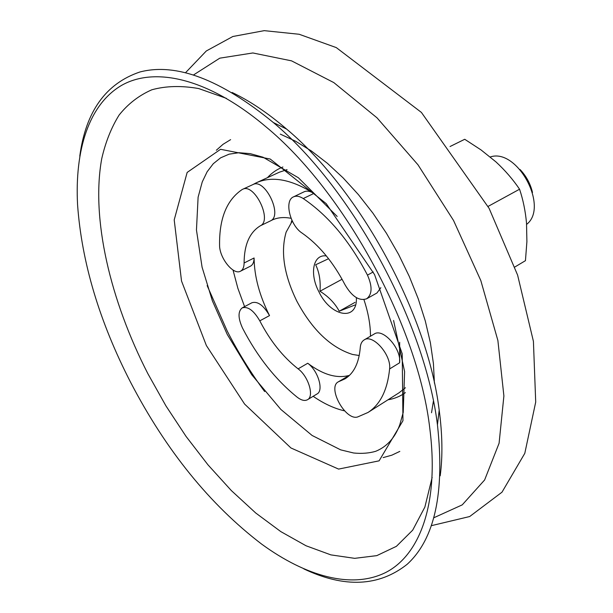 <?xml version="1.0" encoding="UTF-8"?>
<svg xmlns="http://www.w3.org/2000/svg" width="613" height="613" viewBox="0 0 613 613"><rect width="100%" height="100%" fill="white"/><g stroke="black" fill="none" stroke-linecap="round" stroke-linejoin="round"><path stroke-width="0.92" d="M514.828 267.015L525.448 260.671L526.896 241.66L526.521 223.147C525.433 211.11 523.111 199.8 519.563 189.218C512.989 179.486 505.104 170.368 495.909 161.863L481.052 149.932L464.731 139.281L450.042 146.522M259.789 320.852C270.187 340.897 282.953 356.904 298.102 368.857C308.423 376.282 314.461 396.373 307.496 399.722C304.745 401.186 301.335 400.358 297.244 397.239C275.582 379.746 257.36 356.72 242.564 328.17L242.564 328.17C237.99 318.132 237.882 311.366 242.235 307.856C247.959 306.216 253.805 310.546 259.789 320.852L269.521 315.595C263.567 305.358 257.713 301.067 251.958 302.73L242.235 307.856M344.966 284.677C333.188 262.08 318.936 244.909 302.194 233.162C290.064 225.569 283.957 200.589 293.504 196.857C296.294 195.608 299.535 196.168 303.243 198.543C328.307 215.577 349.716 241.101 367.471 275.114C372.505 286.532 372.229 294.424 366.643 298.792C359.111 301.228 351.885 296.523 344.966 284.677M260.387 225.768C249.606 232.319 244.181 244.733 244.104 262.992C244.051 267.184 242.863 269.919 240.518 271.191C233.438 275.513 219.339 257.866 219.577 245.139C219.239 218.55 226.71 200.053 242.005 189.632L242.61 189.31C254.334 182.728 272.624 220.312 260.387 225.768L270.67 220.787C282.991 215.278 264.839 177.916 253.016 184.536L242.61 189.31M357.67 416.947L367.946 412.495C380.221 404.634 387.447 390.113 389.607 368.942C391.523 354.927 372.735 333.687 364.153 339.924C361.846 341.349 360.544 343.901 360.26 347.571C359.003 362.904 353.9 373.332 344.966 378.865L338.292 381.845C327.081 387.508 345.586 421.039 357.67 416.947M233.024 270.034L237.859 288.271L244.579 306.615M293.504 196.857L304.094 191.808C306.898 190.551 310.155 191.095 313.856 193.44C291.267 179.295 272.08 175.739 256.295 182.789L252.717 184.674M364.153 339.924L374.221 334.016C382.872 327.748 401.607 348.805 399.615 362.789L399.653 342.223M313.159 396.305C323.833 403.66 334.3 408.519 344.567 410.863M326.384 255.95C313.051 253.905 309.289 273.735 318.883 291.757C330.645 316.752 357.647 321.925 356.368 297.65M328.568 258.701L315.672 264.77C319.358 272.456 320.783 281.275 319.963 291.236C328.537 296.592 334.966 303.251 339.242 311.212L354.881 305.029M292.286 221.055L286.133 232.128C280.44 251.889 284.018 274.923 296.868 301.213C312.178 329.802 330.729 347.548 352.529 354.452L359.241 355.525M291.949 220.343L291.213 222.312M240.518 271.191L250.441 266.172C252.801 264.893 254.02 262.165 254.089 257.981C254.303 276.333 259.445 295.543 269.521 315.595M291.068 218.312C283.781 216.887 277.367 217.515 271.835 220.182L270.67 220.787M370.482 336.208C370.482 324.928 368.298 312.745 363.938 299.657M307.496 399.722L317.005 393.983C324.024 390.611 318.063 370.604 307.741 363.256C323.013 374.735 336.859 378.78 349.28 375.409L338.292 381.845M226.419 98.356L198.75 88.571C181.448 85.513 165.816 85.912 151.84 89.782C138.944 95.436 128.025 103.873 119.083 115.091C111.29 127.65 105.505 142.193 101.727 158.713C90.854 218.711 110.302 300.408 147.863 373.669L165.916 405.852L186.053 436.41L207.968 464.83L231.316 490.546L255.736 513.004L280.808 531.609L306.04 545.769L330.882 554.88L354.705 558.343L376.796 555.631L396.404 546.329L412.695 530.153L424.863 507.089L432.157 477.412M130.615 382.32C166.177 450.632 209.899 504.599 261.774 544.206C305.803 576.258 351.854 589.568 386.067 572.312C419.905 554.727 439.23 503.641 429.889 429.223C418.533 327.626 344.59 191.394 265.59 126.516C208.274 78.135 154.913 66.503 121.734 85.291C88.617 104.585 74.686 150.446 77.575 204.834C81.721 262.448 99.406 321.61 130.615 382.32M303.81 568.887C344.445 588.158 378.888 586.641 407.132 564.32C434.786 539.072 444.892 492.576 437.444 424.84C425.07 322.944 352.077 188.467 273.383 122.569C220.642 79.414 176.153 62.557 139.902 71.989C105.804 83.506 85.759 111.558 79.782 156.139M440.203 475.826C442.77 456.424 442.433 434.548 439.192 410.181C427.682 314.875 360.268 190.674 286.623 129.09C267.965 113.098 249.797 100.892 232.135 92.479M342.085 279.252L319.963 291.236M355.057 302.347L339.242 311.212M366.643 298.792L376.941 292.999L380.834 287.696M526.613 224.381C549.286 207.094 517.234 147.672 490.247 156.974M532.49 192.451C530.398 183.678 526.245 176.031 520.031 169.494M519.563 189.218L488.086 206.405M367.946 412.495L399.032 392.803L405.438 387.73M287.053 169.625L279.321 172.23L256.295 182.789M313.856 193.44L303.243 198.543M373.217 271.965L367.471 275.114M399.615 362.789L389.607 368.942M307.741 363.256L298.102 368.857M254.089 257.981L244.104 262.992M349.28 375.409L339.525 381.294M387.998 399.791C394.397 398.756 400.189 396.373 405.377 392.634M282.907 167.004C276.953 169.318 271.797 172.881 267.444 177.678M207.156 285.612L227.254 331.127C238.173 352.429 250.64 372.566 264.647 391.531M383.14 457.597L391.776 455.206L399.814 451.398M230.611 139.649L223.032 144.316L216.32 150.254M206.374 345.533L244.61 404.082L290.93 447.965L338.583 469.091L379.102 460.838L402.963 420.702L402.212 353.77L374.558 274.586L326.223 203.639L270.218 159.035L220.565 149.296L187.157 172.429L174.207 219.891L181.525 281.022L206.374 345.533M431.529 412.756L433.399 401.186M434.418 383.171L433.422 363.57L430.387 342.736L425.307 321.005L418.235 298.776L409.292 276.455L398.619 254.472L386.42 233.239L372.919 213.148L358.383 194.589L343.104 177.87L327.365 163.28L311.465 151.028L295.681 141.274L280.294 134.117M433.943 517.709L462.24 504.867L484.622 479.971L499.089 443.245L503.894 395.944L497.886 340.514L480.814 280.555L453.528 220.45L417.997 164.82L377.018 117.834L333.817 82.594L291.535 60.848L252.855 52.963L219.791 58.166L193.601 74.901M393.577 320.446L404.603 371.631L403.224 412.411L399.814 424.679C394.964 437.835 386.918 446.716 375.669 451.314C369.049 453.237 361.708 453.804 353.64 452.999L340.705 449.873L312.101 435.468L280.8 409.384L251.751 374.75L227.224 334.391L212.397 300.876L202.075 267.161L196.459 230.028L198.106 197.202L202.252 181.915L207.148 171.747L213.286 163.709L220.596 157.847L229.093 154.177L238.947 152.714L250.288 153.656L263.061 157.227L298.401 177.762L337.173 216.435M286.623 129.09L273.383 122.569M439.192 410.181L437.444 424.84M185.578 72.663L206.313 50.971L232.848 36.496L264.241 30.65L299.167 34.267L336.292 47.599L421.415 112.432L489.12 208.374L517.602 275.084L533.417 341.341L535.708 402.082L524.797 453.336L501.993 492.185L469.681 516.537L431.445 525.655"/></g></svg>
